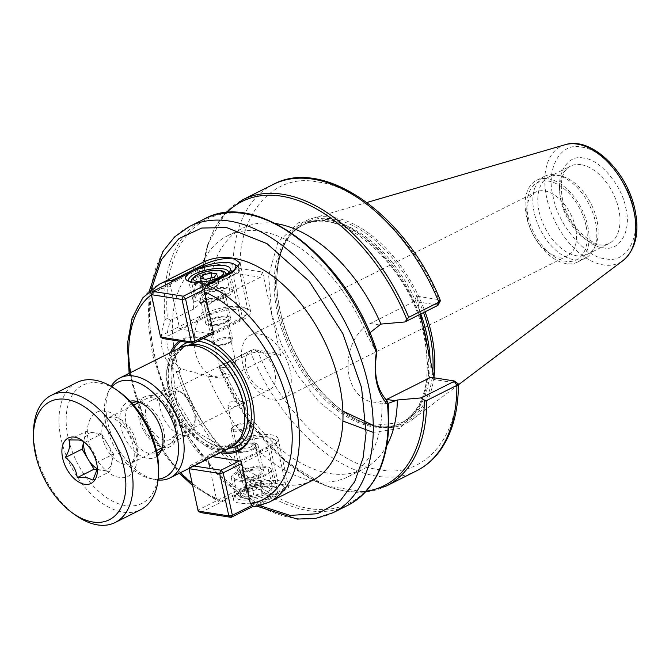 <?xml version="1.0" encoding="UTF-8"?>
<svg xmlns="http://www.w3.org/2000/svg" width="669" height="669" viewBox="0 0 669 669"><rect width="100%" height="100%" fill="white"/><g stroke="black" fill="none" stroke-linecap="round" stroke-linejoin="round"><path stroke-width="0.5" stroke-dasharray="3.35 2.51" d="M633.685 209.255C629.521 181.96 600.754 147.832 581.369 147.205C560.906 141.594 545.386 168.789 553.154 196.653C557.319 223.948 586.086 258.075 605.47 258.702C625.933 264.314 641.454 237.119 633.685 209.255M583.736 158.16C567.245 153.711 554.86 175.412 561.065 197.89C564.586 220.059 587.323 247.07 603.162 247.756C619.636 252.154 631.971 230.471 625.774 208.017C622.229 185.756 599.483 158.871 583.736 158.16M373.26 432.391L399.401 428.536L419.588 408.617L428.436 375.602L425.325 337.837C417.322 285.705 362.615 220.762 325.535 219.482L298.884 222.526L277.961 242.128L268.654 275.494L271.723 313.794L281.189 343.941L297.345 374.749L318.912 401.751L342.921 421.052M211.287 319.832A10.294 3.245 -12.2 0 0 208.92 324.013A10.294 3.245 -12.2 0 0 225.077 321.99A10.294 3.245 -12.2 0 0 227.903 319.916A10.294 3.245 -12.2 0 0 223.404 317.064A10.294 3.245 -12.2 0 0 211.287 319.832M212.943 321.797A8.388 2.643 -12.2 0 0 210.367 324.448A8.388 2.643 -12.2 0 0 211.019 325.209A8.388 2.643 -12.2 0 0 224.182 323.562A8.388 2.643 -12.2 0 0 226.482 321.864A8.388 2.643 -12.2 0 0 226.766 320.903A8.388 2.643 -12.2 0 0 221.573 319.581A8.388 2.643 -12.2 0 0 212.943 321.797M222.284 364.981L219.499 366.679L224.642 367.666L233.523 366.746L235.889 363.133L230.604 361.477L222.284 364.981M111.865 386.799A52.985 31.811 -116.6 0 0 107.684 393.23A52.985 31.811 -116.6 0 0 112.986 443.99A52.985 31.811 -116.6 0 0 150.508 478.578A52.985 31.811 -116.6 0 0 152.047 478.87A52.985 31.811 -116.6 0 0 158.16 479.071M158.06 479.991A55.92 33.575 63.4 0 1 156.27 479.765A55.92 33.575 63.4 0 1 154.639 479.464A55.92 33.575 63.4 0 1 115.043 442.953A55.92 33.575 63.4 0 1 109.448 389.383A55.92 33.575 63.4 0 1 111.071 386.331M157.508 455.857A30.891 18.548 63.4 0 1 147.615 458.374A30.891 18.548 63.4 0 1 121.708 430.242A30.891 18.548 63.4 0 1 130.087 401.199M161.898 448.916A27.956 16.784 -116.6 0 0 162.86 447.151A27.956 16.784 -116.6 0 0 160.058 420.366A27.956 16.784 -116.6 0 0 140.264 402.111A27.956 16.784 -116.6 0 0 139.445 401.96A27.956 16.784 -116.6 0 0 138.274 401.826M131.969 403.206A27.956 16.784 -116.6 0 0 128.013 430.727A27.956 16.784 -116.6 0 0 150.659 453.833A27.956 16.784 -116.6 0 0 157.023 453.147M252.506 448.832A10.294 3.245 167.8 0 1 240.388 451.6A10.294 3.245 167.8 0 1 235.889 448.748A10.294 3.245 167.8 0 1 238.708 446.675A10.294 3.245 167.8 0 1 254.864 444.642A10.294 3.245 167.8 0 1 252.506 448.832M250.842 446.859A8.388 2.643 167.8 0 1 242.211 449.075A8.388 2.643 167.8 0 1 237.027 447.753A8.388 2.643 167.8 0 1 237.303 446.8A8.388 2.643 167.8 0 1 239.602 445.102A8.388 2.643 167.8 0 1 252.773 443.455A8.388 2.643 167.8 0 1 253.417 444.208A8.388 2.643 167.8 0 1 250.842 446.859M241.509 403.675L233.18 407.178L227.895 405.531L230.27 401.918L239.151 400.99L244.294 401.985L241.509 403.675M242.571 363.284A35.582 21.366 63.4 0 1 250.457 335.211A35.582 21.366 63.4 0 1 290.254 370.743A35.582 21.366 63.4 0 1 282.368 398.816A35.582 21.366 63.4 0 1 242.571 363.284M245.933 367.758A21.609 12.97 63.4 0 1 250.716 350.715A21.609 12.97 63.4 0 1 274.884 372.29A21.609 12.97 63.4 0 1 270.092 389.333A21.609 12.97 63.4 0 1 245.933 367.758M575.474 227.652A35.582 21.366 -116.6 0 0 535.677 192.112A35.582 21.366 -116.6 0 0 526.754 210.108A35.582 21.366 -116.6 0 0 527.791 220.185A35.582 21.366 -116.6 0 0 547.836 252.113A35.582 21.366 -116.6 0 0 567.588 255.725A35.582 21.366 -116.6 0 0 575.474 227.652M174.885 424.196A25.547 15.337 -116.6 0 0 160.501 401.275A25.547 15.337 -116.6 0 0 140.657 418.836A25.547 15.337 -116.6 0 0 160.134 444.492A25.547 15.337 -116.6 0 0 175.629 431.43A25.547 15.337 -116.6 0 0 174.885 424.196M175.061 422.373A21.609 12.97 -116.6 0 0 162.893 402.981A21.609 12.97 -116.6 0 0 150.901 400.798A21.609 12.97 -116.6 0 0 146.11 417.841A21.609 12.97 -116.6 0 0 170.277 439.416A21.609 12.97 -116.6 0 0 175.688 428.495A21.609 12.97 -116.6 0 0 175.061 422.373M152.164 395.58A27.956 16.784 -116.6 0 0 145.232 396.525A27.956 16.784 -116.6 0 0 140.549 423.862A27.956 16.784 -116.6 0 0 163.378 447.452A27.956 16.784 -116.6 0 0 170.311 446.507A27.956 16.784 -116.6 0 0 174.994 419.17A27.956 16.784 -116.6 0 0 152.164 395.58M180.655 347.479A55.92 33.575 -116.6 0 0 171.289 402.144A55.92 33.575 -116.6 0 0 216.948 449.325A55.92 33.575 -116.6 0 0 230.805 447.436M212.324 353.583A54.9 32.965 -116.6 0 0 195.448 346.166A54.9 32.965 -116.6 0 0 181.843 348.022A54.9 32.965 -116.6 0 0 172.644 401.693A54.9 32.965 -116.6 0 0 217.467 448.013A54.9 32.965 -116.6 0 0 231.081 446.164A54.9 32.965 -116.6 0 0 244.846 418.401M203.409 338.414A62.526 37.539 -116.6 0 0 197.915 337.084A62.526 37.539 -116.6 0 0 179.25 341.123M170.369 352.638A62.526 37.539 -116.6 0 0 176.9 411.92A62.526 37.539 -116.6 0 0 220.519 452.595M203.033 338.598A61.506 36.929 -116.6 0 0 198.844 337.669A61.506 36.929 -116.6 0 0 180.856 341.374M172.359 351.643A61.506 36.929 -116.6 0 0 178.171 411.284A61.506 36.929 -116.6 0 0 222.509 451.6M433.98 377.107A112.977 67.837 63.4 0 1 412.79 419.212A112.977 67.837 63.4 0 1 378.453 426.964A112.977 67.837 63.4 0 1 343.724 411.703A112.977 67.837 63.4 0 1 276.807 278.312A112.977 67.837 63.4 0 1 312.072 218.462A112.977 67.837 63.4 0 1 333.137 217.375A112.977 67.837 63.4 0 1 425.066 311.821M539.038 211.178A43.209 25.94 63.4 0 1 548.613 177.093A43.209 25.94 63.4 0 1 559.317 175.638A43.209 25.94 63.4 0 1 560.58 175.863A43.209 25.94 63.4 0 1 596.932 220.243A43.209 25.94 63.4 0 1 595.502 245.473A43.209 25.94 63.4 0 1 587.365 254.337A43.209 25.94 63.4 0 1 576.653 255.792A43.209 25.94 63.4 0 1 539.038 211.178M534.188 212.491A45.751 27.471 63.4 0 1 544.323 176.399A45.751 27.471 63.4 0 1 555.663 174.852A45.751 27.471 63.4 0 1 556.993 175.102A45.751 27.471 63.4 0 1 595.494 222.091A45.751 27.471 63.4 0 1 593.972 248.801A45.751 27.471 63.4 0 1 585.358 258.184A45.751 27.471 63.4 0 1 574.01 259.731A45.751 27.471 63.4 0 1 534.188 212.491M566.258 263.619A45.751 27.471 63.4 0 1 528.903 225.018A45.751 27.471 63.4 0 1 536.571 180.287A45.751 27.471 63.4 0 1 547.911 178.748A45.751 27.471 63.4 0 1 585.266 217.341A45.751 27.471 63.4 0 1 577.598 262.072A45.751 27.471 63.4 0 1 566.258 263.619M434.131 377.809L434.524 379.599L456.96 383.111C458.984 438.362 422.532 479.146 379.624 469.63C337.962 465.9 280.704 410.448 258.142 351.978L280.579 355.498L262.532 272.032L239.218 268.445L232.904 269.925L202.707 285.069L202.03 287.135L202.824 290.354L235.689 273.864L232.904 269.925A160.125 96.144 63.4 0 1 273.086 184.51M388.263 404.16A158.854 95.383 63.4 0 1 309.697 508.632A158.854 95.383 63.4 0 1 178.866 371.379L181.123 368.828L208.118 376.229A134.712 80.882 -116.6 0 0 314.815 481.237A134.712 80.882 -116.6 0 0 348.206 476.688A134.712 80.882 -116.6 0 0 381.999 403.449L387.326 401.107M262.532 272.032L260.442 277.267L216.296 299.411L207.273 297.998L193.6 309.111A134.712 80.882 63.4 0 1 227.393 235.873A134.712 80.882 63.4 0 1 260.785 231.323A134.712 80.882 63.4 0 1 367.482 336.34L369.798 332.903M275.494 223.521A134.712 80.882 -116.6 0 0 242.747 228.171A134.712 80.882 -116.6 0 0 208.962 297.153L202.824 290.354M207.273 297.998L208.962 297.153M586.036 225.712A43.209 25.94 -116.6 0 0 553.087 182.319A43.209 25.94 -116.6 0 0 526.879 204.413A43.209 25.94 -116.6 0 0 528.134 216.647A43.209 25.94 -116.6 0 0 552.469 255.424A43.209 25.94 -116.6 0 0 586.036 225.712M171.047 282.201L170.536 286.558L179.718 328.997L212.073 334.065M192.179 483.344A116.916 70.203 -116.6 0 0 216.313 498.28L207.139 455.84L212.407 456.668M216.313 498.28L218.554 501.39L220.987 501.282L246.426 488.521C258.66 483.971 270.569 482.65 282.159 484.557A122.001 73.255 63.4 0 1 182.545 381.623A122.001 73.255 63.4 0 1 202.983 262.34M260.442 277.267L238.005 273.755L240.096 268.52C238.072 213.269 274.524 172.485 317.432 182.001C359.094 185.731 416.352 241.183 438.914 299.653L416.478 296.141L420.375 314.179M453.239 380.795L458.081 383.479M366.278 491.197A158.854 95.383 63.4 0 1 219.507 367.975L220.695 368.259L250.892 353.107L258.142 351.978L254.412 349.67L276.857 353.182L280.579 355.498M434.524 379.599L430.803 377.283M416.478 296.141L414.387 301.368L370.241 323.512A40.918 30.072 98.9 0 0 348.081 366.637A40.918 30.072 98.9 0 0 372.115 401.902A40.918 30.072 98.9 0 0 385.946 399.778M437.685 305.49L437.61 305.005L414.387 301.368M440.336 300.398L438.914 299.653L436.824 304.88M216.296 299.411A40.918 30.072 98.9 0 0 194.135 342.528A40.918 30.072 98.9 0 0 218.169 377.801A40.918 30.072 98.9 0 0 232.703 375.326L276.857 353.182M457.655 383.278L454.025 380.92M257.264 351.902L254.412 349.67M416.695 470.767A160.125 96.144 63.4 0 1 250.892 353.107L252.104 349.787L253.635 349.544M376.831 352.588L367.482 336.34M388.028 403.407L381.999 403.449M439.608 299.821L437.61 305.005M239.218 268.445L237.219 273.629L235.689 273.864M238.005 273.755L237.219 273.629M252.104 349.787L219.231 366.278L225.369 373.068L223.689 373.921L232.703 375.326M193.6 309.111L170.637 320.3C163.278 340.663 166.773 356.836 181.123 368.828M223.689 373.921C218.78 376.321 213.587 377.09 208.118 376.229L218.169 377.801M219.231 366.278L219.557 368.134L247.614 419.446L284.609 460.54L325.678 485.895L365.517 492.033M386.866 445.512A134.712 80.882 63.4 0 1 363.568 468.986A134.712 80.882 63.4 0 1 225.369 373.068M170.637 320.3L167.409 318.402A158.854 95.383 63.4 0 1 245.975 213.929A158.854 95.383 63.4 0 1 376.806 351.183M225.445 212.834L207.75 244.344L202.03 287.135A158.854 95.383 -116.6 0 1 226.565 212.717M178.866 371.379L176.206 371.395C161.137 358.433 157.407 341.182 165.026 319.657L167.409 318.402M312.398 480.434A122.001 73.255 63.4 0 1 282.159 484.557L288.623 487.308L280.487 493.856L254.111 506.918M254.178 418.978A61.506 36.929 -116.6 0 0 254.187 418.593A61.506 36.929 -116.6 0 0 217.751 345.973A61.506 36.929 -116.6 0 0 217.442 345.756M246.426 488.521L236.207 441.256L207.139 455.84M236.207 441.256A25.414 8.011 167.8 0 1 262.348 434.549A25.414 8.011 167.8 0 1 278.078 438.555A25.414 8.011 167.8 0 1 270.268 446.591L241.2 461.175M198.81 268.286L208.778 314.413A25.414 8.011 167.8 0 1 234.928 307.707A25.414 8.011 167.8 0 1 250.658 311.712A25.414 8.011 167.8 0 1 242.839 319.749L213.771 334.333M208.778 314.413L179.718 328.997M189.118 281.381A20.338 6.414 -12.2 0 0 190.197 282.251A20.338 6.414 -12.2 0 0 222.116 278.245A20.338 6.414 -12.2 0 0 227.694 274.139A20.338 6.414 -12.2 0 0 228.321 272.91M198.952 292.846A20.338 6.414 -12.2 0 0 192.697 299.277A20.338 6.414 -12.2 0 0 205.283 302.48A20.338 6.414 -12.2 0 0 226.197 297.111A20.338 6.414 -12.2 0 0 232.452 290.681A20.338 6.414 -12.2 0 0 219.867 287.478A20.338 6.414 -12.2 0 0 198.952 292.846M209.665 319.573A12.711 4.006 -12.2 0 0 205.759 323.595A12.711 4.006 -12.2 0 0 213.62 325.602A12.711 4.006 -12.2 0 0 226.699 322.241A12.711 4.006 -12.2 0 0 230.604 318.227A12.711 4.006 -12.2 0 0 222.744 316.22A12.711 4.006 -12.2 0 0 209.665 319.573M204.062 293.641A12.711 4.006 -12.2 0 0 200.156 297.663A12.711 4.006 -12.2 0 0 208.017 299.662A12.711 4.006 -12.2 0 0 221.088 296.308A12.711 4.006 -12.2 0 0 224.993 292.294A12.711 4.006 -12.2 0 0 217.132 290.287A12.711 4.006 -12.2 0 0 204.062 293.641M213.26 331.975L240.154 318.486A25.414 8.011 -12.2 0 0 247.12 313.351A25.414 8.011 -12.2 0 0 247.965 310.449A25.414 8.011 -12.2 0 0 232.235 306.444A25.414 8.011 -12.2 0 0 206.094 313.151L160.677 335.938L162.885 338.564L208.302 315.776A22.871 7.208 167.8 0 1 235.229 309.63A22.871 7.208 167.8 0 1 245.23 315.96A22.871 7.208 167.8 0 1 238.958 320.576L213.553 333.321M160.56 337.117L151.495 293.499L196.92 270.711A25.414 8.011 167.8 0 1 236.818 265.71M238.724 267.776A25.414 8.011 167.8 0 1 238.791 268.01A25.414 8.011 167.8 0 1 230.972 276.046L204.555 289.301M251.343 505.739L277.769 492.476A25.414 8.011 -12.2 0 0 284.735 487.35A25.414 8.011 -12.2 0 0 285.579 484.44A25.414 8.011 -12.2 0 0 269.858 480.434A25.414 8.011 -12.2 0 0 243.708 487.149L198.292 509.929L200.508 512.554L240.472 492.501A22.871 7.208 -12.2 0 0 234.209 497.126A22.871 7.208 -12.2 0 0 244.202 503.448A22.871 7.208 -12.2 0 0 271.129 497.301A22.871 7.208 -12.2 0 0 276.381 488.002A22.871 7.208 -12.2 0 0 240.472 492.501L245.924 489.767A22.871 7.208 167.8 0 1 272.852 483.62A22.871 7.208 167.8 0 1 282.845 489.951A22.871 7.208 167.8 0 1 276.573 494.567L252.481 506.659M268.913 494.675A20.338 6.414 167.8 0 1 247.998 500.052A20.338 6.414 167.8 0 1 235.413 496.841A20.338 6.414 167.8 0 1 236.098 494.516A20.338 6.414 167.8 0 1 241.668 490.41A20.338 6.414 167.8 0 1 273.588 486.413A20.338 6.414 167.8 0 1 275.168 488.253A20.338 6.414 167.8 0 1 268.913 494.675M264.832 475.818A20.338 6.414 167.8 0 1 243.917 481.187A20.338 6.414 167.8 0 1 231.34 477.984A20.338 6.414 167.8 0 1 237.587 471.553A20.338 6.414 167.8 0 1 258.502 466.184A20.338 6.414 167.8 0 1 271.087 469.387A20.338 6.414 167.8 0 1 264.832 475.818M254.12 449.083A12.711 4.006 167.8 0 1 241.049 452.436A12.711 4.006 167.8 0 1 233.18 450.438A12.711 4.006 167.8 0 1 237.094 446.415A12.711 4.006 167.8 0 1 250.164 443.062A12.711 4.006 167.8 0 1 258.025 445.069A12.711 4.006 167.8 0 1 254.12 449.083M259.731 475.015A12.711 4.006 167.8 0 1 246.652 478.377A12.711 4.006 167.8 0 1 238.791 476.37A12.711 4.006 167.8 0 1 242.696 472.356A12.711 4.006 167.8 0 1 255.767 468.994A12.711 4.006 167.8 0 1 263.636 471.001A12.711 4.006 167.8 0 1 259.731 475.015M239.494 460.908L266.379 447.419A22.871 7.208 -12.2 0 0 271.639 438.12A22.871 7.208 -12.2 0 0 235.731 442.619L190.314 465.407L193.876 465.959M198.183 511.108L189.118 467.497L234.535 444.709A25.414 8.011 167.8 0 1 274.432 439.709A25.414 8.011 167.8 0 1 276.406 442A25.414 8.011 167.8 0 1 268.595 450.045L241.71 463.533M189.135 468.342L190.314 465.407L189.034 468.392M232.628 429.197A9.149 2.885 -12.2 0 0 244.185 428.67A9.149 2.885 -12.2 0 0 249.403 423.87A9.149 2.885 -12.2 0 0 249.253 423.77A9.149 2.885 -12.2 0 0 240.405 423.711A9.149 2.885 -12.2 0 0 232.377 427.416A9.149 2.885 -12.2 0 0 232.628 429.197M250.541 424.514A10.169 3.203 167.8 0 1 251.159 425.325A10.169 3.203 167.8 0 1 243.34 430.259A10.169 3.203 167.8 0 1 231.9 430.435A10.169 3.203 167.8 0 1 231.282 429.623A10.169 3.203 167.8 0 1 231.625 428.461A10.169 3.203 167.8 0 1 240.547 424.347A10.169 3.203 167.8 0 1 250.373 424.405A10.169 3.203 167.8 0 1 250.541 424.514M257.983 480.3A7.627 2.4 167.8 0 1 259.054 480.442A7.627 2.4 167.8 0 1 260.241 480.894A7.627 2.4 167.8 0 1 260.626 482.081L261.32 480.551L254.646 480.049L250.607 481.329A7.627 2.4 167.8 0 1 257.983 480.3M251.853 486.179L248.517 485.928A7.627 2.4 167.8 0 1 246.267 485.334A7.627 2.4 167.8 0 1 245.883 484.147A7.627 2.4 167.8 0 1 246.861 483.085A7.627 2.4 167.8 0 1 250.607 481.329L246.577 482.617L245.18 485.677L248.517 485.928A7.627 2.4 -12.2 0 0 255.893 484.9L259.923 483.62L260.626 482.081A7.627 2.4 167.8 0 1 255.893 484.9L251.853 486.179L253.894 495.612L261.964 493.045L263.36 489.984L256.687 489.482L248.617 492.05L247.221 495.11L253.894 495.612M241.894 476.646A10.169 3.203 -12.2 0 0 253.334 476.47A10.169 3.203 -12.2 0 0 261.153 471.536A10.169 3.203 -12.2 0 0 260.534 470.725A10.169 3.203 -12.2 0 0 249.094 470.901A10.169 3.203 -12.2 0 0 241.275 475.835A10.169 3.203 -12.2 0 0 241.894 476.646M234.911 478.87A17.795 5.611 -12.2 0 0 254.922 478.561A17.795 5.611 -12.2 0 0 268.603 469.922A17.795 5.611 -12.2 0 0 267.516 468.501A17.795 5.611 -12.2 0 0 247.497 468.81A17.795 5.611 -12.2 0 0 233.824 477.449A17.795 5.611 -12.2 0 0 234.911 478.87M246.577 482.617L248.617 492.05M245.18 485.677L247.221 495.11M259.923 483.62L261.964 493.045M261.32 480.551L263.36 489.984M254.646 480.049L256.687 489.482M216.639 341.165A9.149 2.885 167.8 0 1 227.41 338.706A9.149 2.885 167.8 0 1 231.407 341.24A9.149 2.885 167.8 0 1 228.898 343.088A9.149 2.885 167.8 0 1 214.532 344.886A9.149 2.885 167.8 0 1 216.639 341.165M229.375 342.252A10.169 3.203 -12.2 0 0 232.16 340.203A10.169 3.203 -12.2 0 0 232.503 339.041A10.169 3.203 -12.2 0 0 226.214 337.435A10.169 3.203 -12.2 0 0 215.753 340.12A10.169 3.203 -12.2 0 0 212.625 343.331A10.169 3.203 -12.2 0 0 213.419 344.251A10.169 3.203 -12.2 0 0 229.375 342.252M212.232 287.603A7.627 2.4 -12.2 0 0 215.644 286.349A7.627 2.4 -12.2 0 0 216.923 285.579A7.627 2.4 -12.2 0 0 217.684 284.869L216.438 286.466L208.034 288.74L205.082 288.28A7.627 2.4 -12.2 0 0 212.232 287.603M213.035 282.351L208.837 283.489A7.627 2.4 -12.2 0 0 205.425 284.743A7.627 2.4 -12.2 0 0 203.384 286.223A7.627 2.4 -12.2 0 0 204.731 288.214A7.627 2.4 -12.2 0 0 205.082 288.28L202.138 287.821L204.639 284.618L208.837 283.489A7.627 2.4 167.8 0 1 215.987 282.811L218.939 283.271L217.684 284.869A7.627 2.4 -12.2 0 0 215.987 282.811L213.035 282.351L212.023 277.677M205.759 293.908A10.169 3.203 167.8 0 1 216.221 291.224A10.169 3.203 167.8 0 1 222.509 292.83A10.169 3.203 167.8 0 1 219.382 296.041A10.169 3.203 167.8 0 1 208.929 298.725A10.169 3.203 167.8 0 1 202.64 297.128A10.169 3.203 167.8 0 1 205.759 293.908M200.65 293.106A17.795 5.611 167.8 0 1 218.955 288.414A17.795 5.611 167.8 0 1 229.96 291.216A17.795 5.611 167.8 0 1 224.491 296.844A17.795 5.611 167.8 0 1 206.194 301.543A17.795 5.611 167.8 0 1 195.181 298.734A17.795 5.611 167.8 0 1 200.65 293.106M202.138 287.821L200.098 278.388M204.639 284.618L203.401 278.906M218.939 283.271L216.898 273.838M216.438 286.466L214.398 277.041M208.034 288.74L205.993 279.308M76.81 382.517A71.165 42.732 -116.6 0 0 64.885 452.093A71.165 42.732 -116.6 0 0 122.996 512.136A71.165 42.732 -116.6 0 0 140.632 509.736M119.408 391.934A66.08 39.68 -116.6 0 0 99.104 383.002A66.08 39.68 -116.6 0 0 68.079 437.367A66.08 39.68 -116.6 0 0 125.605 505.605A66.08 39.68 -116.6 0 0 158.553 469.956M182.486 435.251A25.414 15.262 -116.6 0 0 188.792 434.39A25.414 15.262 -116.6 0 0 195.164 421.537A25.414 15.262 -116.6 0 0 180.103 391.532A25.414 15.262 -116.6 0 0 172.293 388.095A25.414 15.262 -116.6 0 0 165.996 388.957A25.414 15.262 -116.6 0 0 161.739 413.81A25.414 15.262 -116.6 0 0 182.486 435.251M185.363 428.06A19.827 11.9 -116.6 0 0 195.248 417.364A19.827 11.9 -116.6 0 0 183.507 393.957A19.827 11.9 -116.6 0 0 177.41 391.281A19.827 11.9 -116.6 0 0 168.103 407.588A19.827 11.9 -116.6 0 0 185.363 428.06M97.365 468.802A20.338 12.209 -116.6 0 0 101.897 470.458L109.766 471.687L113.554 454.059L96.771 462.48C95.751 454.368 91.77 447.67 84.829 442.385L83.483 441.406M84.829 442.385L101.604 433.964L93.744 432.734A20.338 12.209 -116.6 0 0 83.985 440.319A20.338 12.209 -116.6 0 0 83.759 441.632M75.689 515.289A71.165 42.732 63.4 0 1 33.525 431.262M97.39 468.576L96.771 462.48M92.983 480.108L109.766 471.687M97.214 469.722L101.897 470.458A20.338 12.209 -116.6 0 0 111.656 462.873A20.338 12.209 -116.6 0 0 107.575 444.015L101.604 433.964M69.091 439.926L85.875 431.505L83.709 441.59M113.554 454.059L107.575 444.015A20.338 12.209 -116.6 0 0 93.744 432.734L85.875 431.505M176.206 371.395L176.206 371.395A160.125 96.144 -116.6 0 0 308.376 510.606A160.125 96.144 -116.6 0 0 348.064 505.195M165.026 319.657L165.026 319.657A160.125 96.144 -116.6 0 1 204.455 218.947M565.104 144.73A65.127 39.103 -116.6 0 0 546.673 197.681A65.127 39.103 -116.6 0 0 603.371 264.924A65.127 39.103 -116.6 0 0 623.165 260.458M420.818 313.953A110.561 66.39 -116.6 0 0 330.687 221.079A110.561 66.39 -116.6 0 0 303.283 224.817A110.561 66.39 -116.6 0 0 278.789 312.038A110.561 66.39 -116.6 0 0 375.033 426.195A110.561 66.39 -116.6 0 0 402.445 422.465A110.561 66.39 -116.6 0 0 430.075 359.052M432.793 371.596A111.756 67.101 63.4 0 1 377.333 426.27A111.756 67.101 63.4 0 1 342.98 411.176A111.756 67.101 63.4 0 1 280.043 310.884A111.756 67.101 63.4 0 1 276.782 279.232A111.756 67.101 63.4 0 1 332.51 218.947A111.756 67.101 63.4 0 1 423.527 312.599M581.118 164.699A43.209 25.94 -116.6 0 0 570.406 166.155A43.209 25.94 -116.6 0 0 560.839 200.24A43.209 25.94 -116.6 0 0 598.454 244.854A43.209 25.94 -116.6 0 0 609.166 243.399A43.209 25.94 -116.6 0 0 618.733 209.305A43.209 25.94 -116.6 0 0 581.118 164.699M427.483 347.044A110.561 66.39 63.4 0 1 401.015 423.184A110.561 66.39 63.4 0 1 373.603 426.914A110.561 66.39 63.4 0 1 277.359 312.757A110.561 66.39 63.4 0 1 301.853 225.537A110.561 66.39 63.4 0 1 329.257 221.799A110.561 66.39 63.4 0 1 422.657 324.724M333.129 512.688A160.125 96.144 63.4 0 1 293.44 518.099A160.125 96.144 63.4 0 1 154.037 352.764A160.125 96.144 63.4 0 1 189.519 226.44M259.998 505.68L216.915 473.359L184.418 431.112L164.24 389.935L153.811 355.122L149.413 321.814L151.42 289.259M187.496 345.43A54.9 32.965 -116.6 0 0 184.744 346.559A54.9 32.965 -116.6 0 0 175.554 400.238A54.9 32.965 -116.6 0 0 220.377 446.558A54.9 32.965 -116.6 0 0 233.983 444.701A54.9 32.965 -116.6 0 0 236.533 443.179M197.823 341.207A57.442 34.487 -116.6 0 0 187.613 342.436M179.049 348.281A57.442 34.487 -116.6 0 0 178.23 405.665A57.442 34.487 -116.6 0 0 222.702 448.004A57.442 34.487 -116.6 0 0 229.199 448.238M202.707 285.069A160.125 96.144 63.4 0 1 242.889 199.663M170.536 286.558A116.916 70.203 -116.6 0 0 151.395 294.72M130.271 372.75A116.916 70.203 -116.6 0 0 180.421 472.715M220.987 501.282A122.001 73.255 63.4 0 1 135.121 391.557A122.001 73.255 63.4 0 1 159.381 284.216M386.498 485.911A160.125 96.144 63.4 0 1 220.695 368.259M379.256 324.925L370.241 323.512M268.796 502.31A122.001 73.255 63.4 0 1 255.048 506.609M280.487 493.856L270.268 446.591M232.62 272.484L242.839 319.749M229.358 274.123L230.972 276.046L240.154 318.486L238.958 320.576M198.108 268.62L196.92 270.711L206.094 313.151L208.302 315.776M245.924 489.767L243.708 487.149L234.535 444.709L235.731 442.619M276.573 494.567L277.769 492.476L268.595 450.045L266.379 447.419M269.264 488.102A15.253 4.808 167.8 0 1 260.576 496.114A15.253 4.808 167.8 0 1 241.317 496.992A15.253 4.808 167.8 0 1 250.005 488.98A15.253 4.808 167.8 0 1 269.264 488.102M238.473 495.369A17.795 5.611 -12.2 0 0 258.493 495.06A17.795 5.611 -12.2 0 0 272.174 486.43A17.795 5.611 -12.2 0 0 271.087 485.008A17.795 5.611 -12.2 0 0 251.067 485.318A17.795 5.611 -12.2 0 0 237.386 493.948A17.795 5.611 -12.2 0 0 238.473 495.369M197.087 276.606A17.795 5.611 167.8 0 1 215.385 271.907A17.795 5.611 167.8 0 1 226.398 274.716A17.795 5.611 167.8 0 1 220.929 280.336A17.795 5.611 167.8 0 1 202.623 285.036A17.795 5.611 167.8 0 1 191.618 282.234A17.795 5.611 167.8 0 1 197.087 276.606M207.984 281.122A15.253 4.808 -12.2 0 0 211.028 280.462M105.217 411.293C93.033 408.098 83.968 423.862 88.509 440.57C91.034 456.793 107.901 476.83 119.45 477.306C131.709 480.543 140.733 464.679 136.192 448.038C133.675 431.798 116.757 411.728 105.217 411.293M102.591 437.994A25.414 15.262 63.4 0 1 108.219 417.941A25.414 15.262 63.4 0 1 114.524 417.08A25.414 15.262 63.4 0 1 136.652 443.321A25.414 15.262 63.4 0 1 131.015 463.374A25.414 15.262 63.4 0 1 124.718 464.236A25.414 15.262 63.4 0 1 102.591 437.994M276.807 278.312L276.782 279.232C277.978 251.577 286.809 233.439 303.283 224.817L301.853 225.537C338.581 202.531 411.192 265.827 424.263 337.243C432.04 381.054 424.297 409.704 401.015 423.184L402.445 422.465L373.285 425.359M548.613 177.093L570.406 166.155C562.294 170.403 559.627 181.232 562.395 198.634C567.404 227.468 597.442 252.079 609.166 243.399L587.365 254.337M149.321 290.982L148.025 321.488L152.473 354.378L167.635 400.932L191.819 444.475L222.702 480.777L257.356 506.324M211.019 325.209L208.92 324.013M219.499 366.679L210.367 324.448M237.303 446.8L235.889 448.748M227.895 405.531L237.027 447.753M250.457 335.211L535.677 192.112M162.893 402.981L160.501 401.275M250.716 350.715L150.901 400.798M145.232 396.525L132.521 402.905M181.843 348.022L184.744 346.559L176.867 353.868L172.41 366.16L176.415 399.686L195.774 431.329L221.28 446.407L233.983 444.701L231.081 446.164M458.407 384.792L412.79 419.212M560.58 175.863L556.993 175.102M536.571 180.287L544.323 176.399M227.393 235.873L242.747 228.171M526.754 210.108L526.879 204.413M129.134 373.327L146.795 427.023L179.284 473.284M192.639 485.502L218.554 501.39M366.938 202.473L312.072 218.462M342.98 411.176L343.724 411.703M595.502 245.473L593.972 248.801M577.598 262.072L585.358 258.184M372.115 401.902L382.074 403.466M348.206 476.688L363.568 468.986M547.836 252.113L552.469 255.424M217.751 345.973L217.132 345.53M254.187 418.593L254.17 419.354M170.311 446.507L157.591 452.888M270.092 389.333L170.277 439.416M175.688 428.495L175.629 431.43M282.368 398.816L567.588 255.725M288.623 487.308L278.078 438.555M244.294 401.985L253.417 444.208M252.773 443.455L254.864 444.642M140.264 402.111L136.125 401.233M162.86 447.151L161.095 450.998M150.508 478.578L154.639 479.464M107.684 393.23L109.448 389.383M240.112 262.95L250.658 311.712M235.889 363.133L226.766 320.903M226.482 321.864L227.903 319.916M190.197 282.251L187.404 280.662M192.697 299.277L188.625 280.411M200.156 297.663L205.759 323.595M224.993 292.294L230.604 318.227M238.791 268.01L247.965 310.449M232.452 290.681L228.372 271.815M245.23 315.96L247.12 313.351M227.694 274.139L229.584 271.539M236.098 494.516L234.209 497.126M231.34 477.984L235.413 496.841M238.791 476.37L233.18 450.438M263.636 471.001L258.025 445.069M285.579 484.44L276.406 442M271.087 469.387L275.168 488.253M282.845 489.951L284.735 487.35M271.639 438.12L274.432 439.709M273.588 486.413L276.381 488.002M268.603 469.922L272.174 486.43C272.266 489.867 272.166 491.28 262.315 495.679C250.708 498.923 243.064 499.275 239.385 496.741L237.386 493.948L233.824 477.449M259.054 480.442L252.372 479.029L246.861 483.085M251.159 425.325L261.153 471.536M231.282 429.623L241.275 475.835M232.377 427.416L231.625 428.461M249.253 423.77L250.373 424.405M231.407 341.24L232.16 340.203M229.96 291.216L226.323 274.432M216.923 285.579L211.421 289.627L204.731 288.214M232.503 339.041L222.509 292.83M195.181 298.734L191.568 281.95M212.625 343.331L202.64 297.128M214.532 344.886L213.419 344.251M133.691 405.163L108.219 417.941C109.08 417.222 111.121 417.523 114.34 418.836C123.355 423.795 129.744 433.035 133.524 446.541C135.397 458.775 133.114 460.138 132.897 461.225L131.015 463.374L156.487 450.597M162.241 447.712L188.792 434.39M183.507 393.957L180.103 391.532M195.248 417.364L195.164 421.537M84.127 441.824L82.371 440.57M97.498 467.113L97.423 470.575M139.445 402.27L165.996 388.957"/><path stroke-width="1" d="M342.921 421.052L373.26 432.391M158.16 479.071A52.985 31.811 -116.6 0 0 175.838 430.895A52.985 31.811 -116.6 0 0 130.798 380.577A52.985 31.811 -116.6 0 0 111.865 386.799M111.071 386.331A55.92 33.575 63.4 0 1 119.977 377.918A55.92 33.575 63.4 0 1 133.842 376.028A55.92 33.575 63.4 0 1 179.493 423.209A55.92 33.575 63.4 0 1 170.127 477.875A55.92 33.575 63.4 0 1 158.06 479.991M130.087 401.199A30.891 18.548 63.4 0 1 135.222 401.066A30.891 18.548 63.4 0 1 136.125 401.233A30.891 18.548 63.4 0 1 158.001 421.403A30.891 18.548 63.4 0 1 161.095 450.998A30.891 18.548 63.4 0 1 157.508 455.857M138.274 401.826A27.956 16.784 -116.6 0 0 132.521 402.905A27.956 16.784 -116.6 0 0 131.969 403.206M170.127 477.875L230.805 447.436A55.92 33.575 -116.6 0 0 244.829 419.162A55.92 33.575 -116.6 0 0 211.705 353.14A55.92 33.575 -116.6 0 0 194.52 345.589A55.92 33.575 -116.6 0 0 180.655 347.479L119.977 377.918M244.829 419.162L244.846 418.401A54.9 32.965 -116.6 0 0 212.324 353.583L211.705 353.14M179.25 341.123A62.526 37.539 -116.6 0 0 170.369 352.638M220.519 452.595A62.526 37.539 -116.6 0 0 222.994 453.08A62.526 37.539 -116.6 0 0 254.17 419.354A62.526 37.539 -116.6 0 0 217.132 345.53A62.526 37.539 -116.6 0 0 203.409 338.414M180.856 341.374A61.506 36.929 -116.6 0 0 172.359 351.643M222.509 451.6A61.506 36.929 -116.6 0 0 223.521 451.776A61.506 36.929 -116.6 0 0 254.178 418.978M425.066 311.821A112.977 67.837 63.4 0 1 433.98 377.107M369.798 332.903L380.937 324.08A134.712 80.882 -116.6 0 0 276.138 223.622A134.712 80.882 -116.6 0 0 275.494 223.521M388.263 404.16L387.326 401.107C376.781 389.734 373.285 373.561 376.831 352.588L376.806 351.183L376.312 352.739C372.976 374.949 376.706 392.193 387.502 404.477L388.263 404.16L387.502 404.477A160.125 96.144 -116.6 0 1 348.064 505.195L333.129 512.688A160.125 96.144 63.4 0 0 368.611 386.364A160.125 96.144 63.4 0 0 229.208 221.038A160.125 96.144 63.4 0 0 189.519 226.44L174.751 236.793L162.927 251.393L149.321 290.982M171.047 282.201L173.129 279.91L198.568 267.148C210.409 260.943 221.957 257.966 233.222 258.217L240.112 262.95L232.62 272.484L207.189 285.245A122.001 73.255 63.4 0 1 293.055 394.961A122.001 73.255 63.4 0 1 268.796 502.31L254.111 506.918L250.373 503.606L241.2 461.175L212.407 456.668M250.373 503.606A116.916 70.203 -116.6 0 0 288.791 407.354A116.916 70.203 -116.6 0 0 204.597 291.893L213.771 334.333L212.073 334.065M173.129 279.91A122.001 73.255 63.4 0 0 159.381 284.216L202.983 262.34A122.001 73.255 63.4 0 1 233.222 258.217A122.001 73.255 63.4 0 1 332.836 361.151A122.001 73.255 63.4 0 1 312.398 480.434L268.796 502.31M420.375 314.179L434.131 377.809M454.293 381.012L458.407 383.964L456.877 385.361L426.68 400.505L424.213 400.029A158.854 95.383 63.4 0 1 366.278 491.197M385.946 399.778A40.918 30.072 98.9 0 0 386.657 399.435L430.803 377.283L454.025 380.92L454.1 381.414L421.227 397.896L397.353 399.995L388.028 403.407M273.086 184.51L242.889 199.663A160.125 96.144 63.4 0 1 282.577 194.261A160.125 96.144 63.4 0 1 408.692 317.323L438.889 302.171L440.336 300.398C406.769 215.878 324.356 156.421 273.086 184.51A160.125 96.144 63.4 0 1 312.783 179.108A160.125 96.144 63.4 0 1 438.889 302.171L437.61 305.005M454.025 380.92L456.877 385.361A160.125 96.144 63.4 0 1 416.695 470.767C425.76 466.193 433.47 459.578 439.842 450.923C452.227 433.646 458.416 411.326 458.407 383.964M380.937 324.08L404.812 321.981L437.685 305.49M421.227 397.896L424.213 400.029M397.353 399.995A134.712 80.882 63.4 0 1 386.866 445.512M376.312 352.739A160.125 96.144 -116.6 0 0 244.152 213.536A160.125 96.144 -116.6 0 0 204.455 218.947C257.557 188.909 347.462 259.179 376.798 351.083L376.806 351.183M408.692 317.323L404.812 321.981M217.442 345.756A61.506 36.929 -116.6 0 0 203.033 338.598M157.023 453.147A27.956 16.784 -116.6 0 0 157.591 452.888A27.956 16.784 -116.6 0 0 161.898 448.916M204.597 291.893C204.162 288.891 205.032 286.675 207.189 285.245M223.312 276.155A22.871 7.208 167.8 0 1 187.404 280.662A22.871 7.208 167.8 0 1 192.664 271.355A22.871 7.208 167.8 0 1 219.591 265.208A22.871 7.208 167.8 0 1 229.584 271.539A22.871 7.208 167.8 0 1 223.312 276.155L228.765 273.42A22.871 7.208 -12.2 0 0 234.016 264.121A22.871 7.208 -12.2 0 0 198.108 268.62L152.691 291.408L183.348 296.208L223.312 276.155M228.321 272.91A20.338 6.414 -12.2 0 0 228.372 271.815A20.338 6.414 -12.2 0 0 215.786 268.612A20.338 6.414 -12.2 0 0 194.871 273.981A20.338 6.414 -12.2 0 0 188.625 280.411A20.338 6.414 -12.2 0 0 189.118 281.381M213.553 333.321L193.542 343.364L162.885 338.564L160.56 337.117L191.217 341.918L182.035 299.478L151.386 294.678L160.56 337.117M234.016 264.121L236.818 265.71A25.414 8.011 167.8 0 1 238.724 267.776M204.555 289.301L185.556 298.834L194.729 341.274L213.26 331.975M152.691 291.408L151.386 294.678L152.691 291.408M183.348 296.208L182.035 299.478L185.556 298.834L183.348 296.208M191.217 341.918L193.542 343.364L194.729 341.274L191.217 341.918M252.481 506.659L231.156 517.354L200.508 512.554L198.183 511.108L228.831 515.908L219.658 473.468L189.001 468.676L198.183 511.108M193.876 465.959L220.962 470.207L239.494 460.908M241.71 463.533L223.178 472.824L232.352 515.264L251.343 505.739M231.156 517.354L232.352 515.264L228.831 515.908L231.156 517.354M219.658 473.468L223.178 472.824L220.962 470.207L219.658 473.468M200.098 278.388L202.598 275.193L210.994 272.919L216.898 273.838L214.398 277.041L205.993 279.308L200.098 278.388M203.401 278.906L202.598 275.193M212.023 277.677L210.994 272.919M33.45 435.059L33.525 431.262A71.165 42.732 63.4 0 1 51.371 395.279A71.165 42.732 63.4 0 1 69.016 392.87A71.165 42.732 63.4 0 1 127.118 452.913A71.165 42.732 63.4 0 1 115.202 522.497A71.165 42.732 63.4 0 1 97.557 524.897A71.165 42.732 63.4 0 1 75.689 515.289L72.595 513.081A66.08 39.68 63.4 0 1 33.45 435.059A66.08 39.68 63.4 0 1 66.398 399.41A66.08 39.68 63.4 0 1 123.932 467.639A66.08 39.68 63.4 0 1 92.907 522.012A66.08 39.68 63.4 0 1 72.595 513.081M115.202 522.497L140.632 509.736A71.165 42.732 -116.6 0 0 158.478 473.752A71.165 42.732 -116.6 0 0 116.322 389.726A71.165 42.732 -116.6 0 0 94.446 380.109A71.165 42.732 -116.6 0 0 76.81 382.517L51.371 395.279M158.478 473.752L158.553 469.956A66.08 39.68 -116.6 0 0 119.408 391.934L116.322 389.726M83.483 441.406L79.21 440.026L69.091 439.926C70.772 444.275 69.509 450.153 65.303 457.554C72.185 462.722 76.166 469.421 77.253 477.641L87.363 477.75L92.983 480.108L97.39 468.576M84.754 484.289A25.414 15.262 63.4 0 1 62.627 458.039A25.414 15.262 63.4 0 1 74.552 437.133A25.414 15.262 63.4 0 1 82.371 440.57A25.414 15.262 63.4 0 1 97.423 470.575A25.414 15.262 63.4 0 1 84.754 484.289M83.759 441.632A20.338 12.209 -116.6 0 0 88.057 459.177A20.338 12.209 -116.6 0 0 97.365 468.802M77.253 477.641L94.028 469.228L97.214 469.722M65.303 457.554L82.086 449.133L94.028 469.228M83.709 441.59L82.086 449.133M577.247 144.103A65.127 39.103 -116.6 0 0 565.104 144.73C591.63 136.066 627.514 171.983 635.023 210.007C639.656 232.72 635.709 249.537 623.165 260.458A65.127 39.103 -116.6 0 0 633.944 211.345A65.127 39.103 -116.6 0 0 577.247 144.103M430.075 359.052A110.561 66.39 -116.6 0 0 426.939 335.236A110.561 66.39 -116.6 0 0 420.818 313.953M423.527 312.599A111.756 67.101 63.4 0 1 429.791 334.333A111.756 67.101 63.4 0 1 432.793 371.596M422.657 324.724A110.561 66.39 63.4 0 1 425.509 335.955A110.561 66.39 63.4 0 1 427.483 347.044M151.42 289.259L161.463 259.597L179.008 238.565L201.737 228.045L226.599 227.569L267.015 243.658L309.153 281.197L342.829 333.572L361.569 387.652L366.052 433.102L363.075 457.939L354.654 481.78L339.568 501.566L317.591 513.733L290.103 515.398L259.998 505.68M236.533 443.179A54.9 32.965 -116.6 0 0 242.329 388.731A54.9 32.965 -116.6 0 0 198.358 344.711A54.9 32.965 -116.6 0 0 187.496 345.43M229.199 448.238A57.442 34.487 -116.6 0 0 248.517 396.09A57.442 34.487 -116.6 0 0 199.663 341.441A57.442 34.487 -116.6 0 0 197.823 341.207M187.613 342.436A57.442 34.487 -116.6 0 0 179.049 348.281M151.395 294.72A116.916 70.203 -116.6 0 0 130.271 372.75M180.421 472.715A116.916 70.203 -116.6 0 0 192.179 483.344M426.68 400.505A160.125 96.144 63.4 0 1 386.498 485.911L416.695 470.767M395.672 400.84L386.657 399.435M406.735 319.18A158.854 95.383 -116.6 0 0 226.565 212.717M198.568 267.148L198.81 268.286M229.358 274.123L228.765 273.42M211.028 280.462A15.253 4.808 -12.2 0 0 218.713 277.719A15.253 4.808 -12.2 0 0 219.399 270.644A15.253 4.808 -12.2 0 0 198.275 274.516A15.253 4.808 -12.2 0 0 194.512 280.554A15.253 4.808 -12.2 0 0 207.984 281.122M373.285 425.359L342.98 411.176M623.165 260.458L458.407 384.792M159.381 284.216L142.865 297.747L132.019 318.268L127.394 344.058L129.134 373.327M179.284 473.284L192.639 485.502M565.104 144.73L366.938 202.473M437.944 305.29L440.277 301.042M365.517 492.033L386.498 485.911M242.889 199.663L225.445 212.834M189.519 226.44L204.455 218.947M388.355 404.586C391.674 454.544 378.244 488.077 348.064 505.195M257.356 506.324L297.228 519.085L316.002 518.333L333.129 512.688M226.398 274.716C226.222 272.484 224.048 271.054 219.884 270.435C212.499 269.833 205.09 271.221 197.648 274.599C192.471 277.543 190.464 280.094 191.618 282.234M156.487 450.597L162.241 447.712M133.691 405.163L139.445 402.27"/></g></svg>
